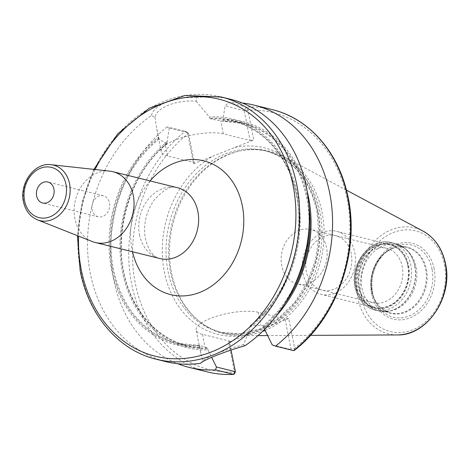<?xml version="1.0" encoding="UTF-8"?>
<svg xmlns="http://www.w3.org/2000/svg" width="469" height="469" viewBox="0 0 469 469"><rect width="100%" height="100%" fill="white"/><g stroke="black" fill="none" stroke-linecap="round" stroke-linejoin="round"><path stroke-width="0.35" stroke-dasharray="2.35 1.76" d="M265.091 330.411A94.152 76.148 103.9 0 0 322.127 212.686A94.152 76.148 -76.1 0 0 283.815 156.652A94.152 76.148 -76.1 0 0 240.62 150.789A94.152 76.148 -76.1 0 0 171.449 272.313A94.152 76.148 103.9 0 0 198.481 320.696A94.152 76.148 103.9 0 0 239.407 335.698A94.152 76.148 103.9 0 0 262.558 331.395M239.172 151.106A93.448 75.579 -76.1 0 1 267.787 151.428A93.448 75.579 -76.1 0 1 320.069 212.533A93.448 75.579 103.9 0 1 222.798 332.826A93.448 75.579 103.9 0 1 197.349 319.741A93.448 75.579 103.9 0 1 170.511 271.721A93.448 75.579 -76.1 0 1 239.172 151.106L240.62 150.789M294.204 350.472L294.632 348.291L288.775 318.445L228.643 342.241L234.494 372.087L234.465 373.822M200.597 363.299L202.837 360.69L200.72 353.157L199.606 345.401L207.28 348.004L207.796 348.766A115.204 93.179 103.9 0 1 123.306 271.217A115.204 93.179 103.9 0 1 167.386 142.793L167.152 141.609L169.256 127.949L167.134 126.9L185.138 131.367A2.703 1.096 -128.6 0 1 185.378 131.443A2.703 1.096 -128.6 0 1 187.776 133.935L193.627 163.781L253.764 139.985L247.908 110.139A2.703 1.548 87.4 0 0 246.501 107.079L228.503 102.617L225.067 105.865L222.963 119.525A116.412 94.152 -76.1 0 1 307.218 191.481M288.775 318.445L285.07 318.92L290.927 348.766L294.632 348.291A132.405 107.084 103.9 0 0 347.154 199.184A132.405 107.084 103.9 0 0 247.908 110.139L244.202 110.608L225.067 105.865M284.712 303.789A115.204 93.179 103.9 0 1 263.607 326.682L263.842 327.866A116.412 94.152 -76.1 0 0 276.376 315.842M264.586 329.39L263.842 327.866M272.237 344.926L291.091 349.604L290.927 348.766M231.029 350.021L229.259 341.004L202.497 334.368A34.87 10.254 -11.1 0 1 196.183 330.035A34.87 10.254 -11.1 0 1 219.017 315.52A34.87 10.254 -11.1 0 1 258.308 312.284L285.07 318.92M263.607 326.682L263.091 325.92L260.875 325.369L250.534 325.257C294.872 292.117 312.477 216.871 287.339 167.99C274.863 143.039 256.596 127.369 232.536 120.961A114.53 92.633 103.9 0 1 298.483 209.01A114.53 92.633 103.9 0 1 250.798 325.14L250.317 325.885A115.204 93.179 -76.1 0 0 296.771 195.55A115.204 93.179 -76.1 0 0 209.555 118.112L209.321 116.933A116.412 94.152 103.9 0 1 297.733 195.168A116.412 94.152 103.9 0 1 250.546 327.057L243.593 344.557L244.906 345.764M209.555 118.112L210.323 118.85L222.939 121.278A114.53 92.633 103.9 0 1 242.678 123.476L222.939 121.278L222.963 119.525M167.152 141.609A116.412 94.152 -76.1 0 0 122.345 271.604A116.412 94.152 -76.1 0 0 208.031 349.95L211.671 357.372M207.796 348.766L208.031 349.95M242.367 103.039A135.107 109.271 -76.1 0 0 228.503 102.617M167.134 126.9A135.107 109.271 -76.1 0 0 110.883 256.625A135.107 109.271 -76.1 0 0 177.71 363.727M230.941 99.369A135.107 109.271 -76.1 0 0 196.751 97.634L196.189 101.181C176.332 99.709 156.406 107.594 155.051 117.461L151.469 115.556A135.107 109.271 -76.1 0 0 90.312 273.286A135.107 109.271 -76.1 0 0 165.897 361.634M207.28 348.004A114.53 92.633 103.9 0 1 187.541 345.805A114.53 92.633 103.9 0 1 121.735 259.222A114.53 92.633 103.9 0 1 167.134 143.367L167.386 142.793L167.134 143.367L164.918 142.816L159.138 139.111L156.634 128.459L155.051 117.461M243.593 344.557C222.195 350.806 208.611 356.182 202.837 360.69L200.709 363.164M250.546 327.057L250.317 325.885M158.844 138.179A115.204 93.179 -76.1 0 0 112.39 268.514A115.204 93.179 -76.1 0 0 199.612 345.952L199.606 345.401A114.53 92.633 103.9 0 1 177.399 343.29A114.53 92.633 103.9 0 1 111.452 255.242A114.53 92.633 103.9 0 1 159.138 139.111M199.841 347.124A116.412 94.152 103.9 0 1 111.429 268.895A116.412 94.152 103.9 0 1 158.616 137.001M169.256 127.949L188.391 132.698L194.248 162.544L167.486 155.901A34.87 10.254 -11.1 0 1 161.172 151.575A34.87 10.254 -11.1 0 1 184.006 137.054A34.87 10.254 -11.1 0 1 223.297 133.817L250.059 140.454L244.202 110.608L246.501 107.079A135.107 109.271 103.9 0 1 272.184 109.599M196.189 101.181L209.321 116.933M235.116 370.85L234.494 372.087A132.405 107.084 103.9 0 1 135.254 283.042A132.405 107.084 103.9 0 1 187.776 133.935L188.391 132.698L185.138 131.367A135.107 109.271 103.9 0 0 129.374 268.309A135.107 109.271 103.9 0 0 207.14 371.864M193.627 163.781L194.248 162.544M250.059 140.454L253.764 139.985M229.259 341.004L228.643 342.241M196.751 97.634C175.136 96.333 153.175 105.021 151.469 115.556M109.711 171.126A36.488 29.512 -76.1 0 0 74.882 218.66A36.488 29.512 103.9 0 0 92.246 241.541M98.209 216.789A10.81 8.747 -76.1 0 1 92.159 209.719A10.81 8.747 103.9 0 1 103.415 195.802A10.81 8.747 103.9 0 1 109.459 202.872A10.81 8.747 -76.1 0 1 98.209 216.789L42.667 203.013M406.424 249.707A33.809 27.343 -76.1 0 1 416.132 267.084A33.809 27.343 103.9 0 1 391.293 310.718A33.809 27.343 103.9 0 1 380.939 310.601A33.809 27.343 103.9 0 1 362.027 288.494A33.809 27.343 -76.1 0 1 397.22 244.976A33.809 27.343 -76.1 0 1 406.424 249.707L405.017 248.529A34.677 28.046 -76.1 0 0 372.081 250.223A34.677 28.046 -76.1 0 0 359.483 288.312A34.677 28.046 103.9 0 0 389.499 311.105A34.677 28.046 103.9 0 0 414.977 266.351A34.677 28.046 -76.1 0 0 405.017 248.529L395.349 243.563A34.729 28.087 -76.1 0 0 359.195 288.271A34.729 28.087 103.9 0 0 378.63 310.982L389.499 311.105L391.293 310.718M407.819 265.905A32.097 25.959 -76.1 0 0 376.232 245.961A32.097 25.959 -76.1 0 0 356.452 286.231A32.097 25.959 103.9 0 0 388.045 306.169A32.097 25.959 103.9 0 0 407.819 265.905M373.072 302.71A28.04 22.682 103.9 0 0 402.261 266.615A28.04 22.682 -76.1 0 0 386.573 248.277A28.04 22.682 -76.1 0 0 357.384 284.372A28.04 22.682 103.9 0 0 373.072 302.71L297.399 283.944A28.04 22.682 103.9 0 1 281.711 265.606A28.04 22.682 -76.1 0 1 310.9 229.505A28.04 22.682 -76.1 0 1 326.588 247.843A28.04 22.682 103.9 0 1 297.399 283.944M302.874 273.122A32.443 26.241 -76.1 0 0 321.025 294.333A32.443 26.241 -76.1 0 0 354.793 252.574A32.443 26.241 -76.1 0 0 336.642 231.358A32.443 26.241 -76.1 0 0 302.874 273.122M408.094 265.794A32.443 26.241 103.9 0 1 374.326 307.553A32.443 26.241 103.9 0 1 356.176 286.342A32.443 26.241 103.9 0 1 389.944 244.578A32.443 26.241 103.9 0 1 408.094 265.794M351.269 253.969A28.04 22.682 -76.1 0 0 323.674 236.546A28.04 22.682 -76.1 0 0 306.392 271.727A28.04 22.682 -76.1 0 0 333.992 289.144A28.04 22.682 -76.1 0 0 351.269 253.969M444.442 264.768A51.93 41.999 103.9 0 1 412.444 329.918A51.93 41.999 103.9 0 1 361.335 297.657A51.93 41.999 -76.1 0 1 393.333 232.507A51.93 41.999 -76.1 0 1 444.442 264.768M434.165 268.837A39.085 31.611 -76.1 0 0 395.695 244.554A39.085 31.611 -76.1 0 0 371.606 293.588A39.085 31.611 -76.1 0 0 410.082 317.876A39.085 31.611 -76.1 0 0 434.165 268.837M397.284 334.942A54.603 44.162 103.9 0 1 357.87 298.178A54.603 44.162 -76.1 0 1 374.479 241.271A54.603 44.162 -76.1 0 1 423.044 231.1M317.525 211.906A93.448 75.579 -76.1 0 0 265.243 150.795A93.448 75.579 -76.1 0 0 167.966 271.088A93.448 75.579 103.9 0 0 220.248 332.199A93.448 75.579 103.9 0 0 317.525 211.906M234.84 147.471A96.151 77.766 -76.1 0 1 318.146 210.663A96.151 77.766 103.9 0 1 269.851 325.937M247.568 334.755A96.151 77.766 103.9 0 1 164.261 271.563A96.151 77.766 -76.1 0 1 212.557 156.288M258.308 312.284L260.875 325.369M223.197 120.709A115.204 93.179 103.9 0 1 308.96 206.032M156.224 359.236A135.107 109.271 103.9 0 1 80.639 270.889A135.107 109.271 -76.1 0 1 221.274 96.972M202.497 334.368L205.064 347.453M210.323 118.85A114.53 92.633 103.9 0 1 232.536 120.961L242.678 123.476A114.53 92.633 103.9 0 1 309.13 225.671M294.04 286.506A114.53 92.633 103.9 0 1 263.091 325.92M167.486 155.901L164.918 142.816M223.297 133.817L220.729 120.732M293.53 350.613L291.091 349.604M95.078 169.52A132.405 107.084 -76.1 0 0 78.558 236.124M150.092 180.923A68.92 55.741 -76.1 0 0 132.053 249.543A68.92 55.741 -76.1 0 0 132.522 251.753M139.492 234.682A36.488 29.512 -76.1 0 0 159.911 258.542C153.451 257.288 148.603 250.675 145.367 238.709C143.086 224.927 145.959 212.105 153.979 200.245C163.939 189.189 171.771 185.009 177.475 187.717A36.488 29.512 -76.1 0 0 139.492 234.682M37.426 219.844A28.574 23.11 103.9 0 1 23.825 201.922A28.574 23.11 103.9 0 1 51.103 164.695M432.049 269.276A37.215 30.098 -76.1 0 0 384.521 253.348A37.215 30.098 -76.1 0 0 372.492 292.844A37.215 30.098 103.9 0 0 373.629 297.264A37.215 30.098 103.9 0 0 411.037 315.127A37.215 30.098 103.9 0 0 432.049 269.276M426.473 269.499A34.096 27.577 103.9 0 1 407.221 311.51A34.096 27.577 103.9 0 1 372.943 295.142A34.096 27.577 103.9 0 1 371.905 291.091A34.096 27.577 -76.1 0 1 382.927 254.907L384.521 253.348C374.145 264.369 370.135 277.542 372.497 292.867L372.943 295.142C376.296 304.75 382.124 310.689 390.431 312.958A33.809 27.343 103.9 0 1 371.518 290.85A33.809 27.343 -76.1 0 1 406.711 247.327C398.304 245.451 390.378 247.978 382.927 254.907A34.096 27.577 -76.1 0 1 426.473 269.499M380.939 310.601L390.431 312.958A33.809 27.343 103.9 0 0 425.623 269.435A33.809 27.343 -76.1 0 0 406.711 247.327L397.22 244.976M414.784 266.275A34.729 28.087 103.9 0 1 378.63 310.982L374.702 310.003A34.729 28.087 103.9 0 1 355.268 287.292A34.729 28.087 -76.1 0 1 391.422 242.584C371.137 236.44 349.341 263.484 354.974 287.092C357.724 299.304 364.302 306.943 374.702 310.003A34.729 28.087 103.9 0 0 410.856 265.296A34.729 28.087 -76.1 0 0 391.422 242.584L395.349 243.563A34.729 28.087 -76.1 0 1 414.784 266.275M408.628 265.583A33.111 26.78 103.9 0 1 388.226 307.119A33.111 26.78 103.9 0 1 355.643 286.553A33.111 26.78 -76.1 0 1 376.044 245.011A33.111 26.78 -76.1 0 1 408.628 265.583M346.415 190.121L283.815 156.652M310.39 335.358L267.623 335.564M258.014 335.611L239.407 335.698M197.349 319.741L198.481 320.696M267.787 151.428L265.243 150.795C292.304 158.628 309.569 178.882 317.032 211.566L318.943 235.315L315.619 259.498L307.289 282.438L294.526 302.564L278.228 318.486L259.55 329.121L239.776 333.787L220.248 332.199L222.798 332.826M199.589 345.389L177.399 343.29L187.541 345.805C175.125 342.692 163.962 336.666 154.061 327.731C145.566 320.005 138.578 310.601 133.102 299.521C107.993 251.554 124.215 177.423 167.298 143.332M200.72 353.157L196.183 330.035M161.172 151.575L156.634 128.459M185.378 131.443L188.391 132.698M93.864 169.391L82.186 201.676L77.426 235.673M103.415 195.802L47.873 182.025M386.573 248.277L310.9 229.505M374.326 307.553L321.025 294.333M389.944 244.578L336.642 231.358"/><path stroke-width="0.7" d="M265.091 330.411A94.152 76.148 103.9 0 1 262.558 331.395M275.526 346.145L293.53 350.613A135.107 109.271 103.9 0 0 349.985 213.594A135.107 109.271 103.9 0 0 272.184 109.599L254.18 105.132A135.107 109.271 -76.1 0 1 331.982 209.127A135.107 109.271 -76.1 0 1 275.526 346.145L272.237 344.926L264.586 329.39M276.376 315.842A116.412 94.152 -76.1 0 0 307.218 191.481M254.18 105.132A135.107 109.271 -76.1 0 0 242.367 103.039M177.71 363.727A135.107 109.271 -76.1 0 0 189.136 367.397A135.107 109.271 -76.1 0 0 215.558 369.877L216.426 367.01L211.671 357.372M231.029 350.021L235.391 371.63L234.465 373.822L233.562 374.344L215.558 369.877M200.832 363.029L200.597 363.299C203.458 359.952 224.909 351.463 244.906 345.764A135.107 109.271 -76.1 0 0 306.533 187.717A135.107 109.271 -76.1 0 0 230.941 99.369L221.274 96.972A135.107 109.271 -76.1 0 1 296.859 185.319A135.107 109.271 103.9 0 1 156.224 359.236L165.897 361.634A135.107 109.271 -76.1 0 0 200.597 363.299L200.709 363.164M189.136 367.397L207.14 371.864A135.107 109.271 103.9 0 0 233.562 374.344L235.28 371.688L216.426 367.01M293.53 350.613L294.204 350.472C338.161 316.997 361.148 248.259 347.048 192.695C337.404 150.725 308.209 118.159 272.184 109.599M133.278 195.55A36.488 29.512 -76.1 0 0 112.859 171.689A36.488 29.512 -76.1 0 0 109.711 171.126L51.103 164.695A28.574 23.11 103.9 0 1 69.559 183.825A28.574 23.11 103.9 0 1 61.726 212.68A28.574 23.11 103.9 0 1 37.426 219.844L92.246 241.541A36.488 29.512 103.9 0 0 95.295 242.52A36.488 29.512 103.9 0 0 133.278 195.55M53.923 189.095A10.81 8.747 -76.1 0 0 47.873 182.025A10.81 8.747 -76.1 0 0 36.617 195.942A10.81 8.747 -76.1 0 0 42.667 203.013A10.81 8.747 -76.1 0 0 53.923 189.095M423.044 231.1A54.603 44.162 -76.1 0 1 445.263 263.596A54.603 44.162 103.9 0 1 397.284 334.942C426.995 336.033 453.171 296.918 445.55 263.865C442.349 248.699 434.845 237.777 423.044 231.1L346.415 190.121M308.96 206.032A115.204 93.179 103.9 0 1 284.712 303.789M309.13 225.671A114.53 92.633 103.9 0 1 294.04 286.506M78.558 236.124A132.405 107.084 -76.1 0 0 81.254 269.646A132.405 107.084 103.9 0 0 211.572 351.902A132.405 107.084 103.9 0 0 293.154 185.794A132.405 107.084 -76.1 0 0 205.258 96.948A132.405 107.084 -76.1 0 0 95.078 169.52M132.522 251.753A68.92 55.741 -76.1 0 0 200.832 291.982A68.92 55.741 -76.1 0 0 242.356 205.897A68.92 55.741 -76.1 0 0 150.092 180.923M95.295 242.52L159.911 258.542A36.488 29.512 -76.1 0 0 197.889 211.578A36.488 29.512 -76.1 0 0 177.475 187.717L112.859 171.689M65.977 184.323A25.883 20.935 103.9 0 1 50.031 216.795A25.883 20.935 103.9 0 1 24.558 200.714A25.883 20.935 103.9 0 1 40.504 168.242A25.883 20.935 103.9 0 1 65.977 184.323M397.284 334.942L310.39 335.358M267.623 335.564L258.014 335.611M207.14 371.864C215.846 374.016 224.739 374.854 233.82 374.368M221.274 96.972L185.015 95.471L149.23 108.216L117.742 133.776L93.864 169.391M77.426 235.673L80.146 270.554C88.506 315.109 118.569 350.337 156.224 359.236M51.103 164.695C34.659 162.192 19.2 183.426 23.45 201.617C25.373 210.546 30.034 216.619 37.426 219.844"/></g></svg>
